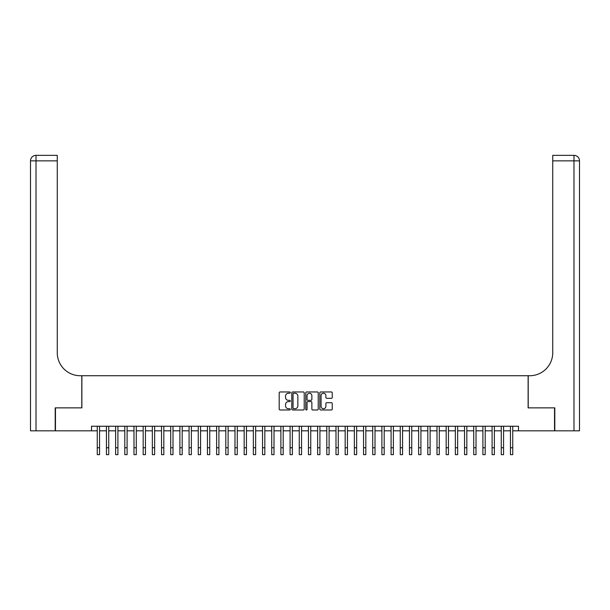 <?xml version="1.0" encoding="UTF-8"?>
<svg xmlns="http://www.w3.org/2000/svg" width="610" height="610" viewBox="0 0 610 610"><rect width="100%" height="100%" fill="white"/><g stroke="black" fill="none" stroke-linecap="round" stroke-linejoin="round"><path stroke-width="0.91" d="M290.307 392.596A0.633 0.633 0 0 0 289.681 391.963L280.104 391.963A0.9 0.9 0 0 0 279.197 392.863L279.197 409.089A0.9 0.9 0 0 0 280.104 409.989L289.681 409.989A0.633 0.633 0 0 0 290.307 409.356A0.633 0.633 0 0 0 289.681 408.73L288.438 408.73A2.882 2.882 0 0 1 285.556 405.841L285.556 404.491A2.882 2.882 0 0 1 288.438 401.609L289.681 401.609A0.633 0.633 0 0 0 290.307 400.976A0.633 0.633 0 0 0 289.681 400.343L288.438 400.343A2.882 2.882 0 0 1 285.556 397.461L285.556 396.111A2.882 2.882 0 0 1 288.438 393.229L289.681 393.229A0.633 0.633 0 0 0 290.307 392.596M331.337 398.315A0.9 0.9 0 0 0 332.244 397.415L332.244 392.863A0.9 0.9 0 0 0 331.337 391.963L320.707 391.963A0.9 0.9 0 0 0 319.8 392.863L319.8 409.089A0.9 0.9 0 0 0 320.707 409.989L331.337 409.989A0.9 0.9 0 0 0 332.244 409.089L332.244 403.591A0.9 0.9 0 0 0 331.337 402.691L326.792 402.691A0.9 0.9 0 0 0 325.885 403.591L325.885 406.313A2.409 2.409 0 0 1 323.475 408.73A2.409 2.409 0 0 1 321.066 406.313L321.066 395.638A2.409 2.409 0 0 1 323.475 393.229A2.409 2.409 0 0 1 325.885 395.638L325.885 397.415A0.9 0.9 0 0 0 326.792 398.315L331.337 398.315M91.515 430.82L55.472 430.82L55.472 407.861L81.877 407.861L81.877 375.722L528.123 375.722L528.123 407.861L554.528 407.861L554.528 430.82L518.485 430.82L518.485 426.23L91.515 426.23L91.515 430.82L97.257 430.82M304.215 392.863A0.9 0.9 0 0 0 303.307 391.963L292.678 391.963A0.9 0.9 0 0 0 291.771 392.863L291.771 409.089A0.9 0.9 0 0 0 292.678 409.989L303.307 409.989A0.9 0.9 0 0 0 304.215 409.089L304.215 392.863M306.693 391.963L317.322 391.963A0.9 0.9 0 0 1 318.229 392.863L318.229 409.089A0.9 0.9 0 0 1 317.322 409.989L312.77 409.989A0.9 0.9 0 0 1 311.87 409.089L311.87 402.508A0.9 0.9 0 0 0 310.97 401.609L307.951 401.609A0.9 0.9 0 0 0 307.051 402.508L307.051 409.356A0.633 0.633 0 0 1 306.418 409.989A0.633 0.633 0 0 1 305.785 409.356L305.785 392.863A0.9 0.9 0 0 1 306.693 391.963M99.552 430.82L106.437 430.82M108.732 430.82L115.618 430.82M117.913 430.82L124.798 430.82M127.093 430.82L133.986 430.82M136.282 430.82L143.167 430.82M145.462 430.82L152.347 430.82M154.643 430.82L161.528 430.82M163.823 430.82L170.708 430.82M173.004 430.82L179.897 430.82M182.192 430.82L189.077 430.82M191.372 430.82L198.258 430.82M200.553 430.82L207.438 430.82M209.733 430.82L216.619 430.82M218.914 430.82L225.807 430.82M228.102 430.82L234.987 430.82M237.282 430.82L244.168 430.82M246.463 430.82L253.348 430.82M255.643 430.82L262.536 430.82M264.832 430.82L271.717 430.82M274.012 430.82L280.897 430.82M283.192 430.82L290.078 430.82M292.373 430.82L299.258 430.82M301.553 430.82L308.446 430.82M310.742 430.82L317.627 430.82M319.922 430.82L326.808 430.82M329.103 430.82L335.988 430.82M338.283 430.82L345.168 430.82M347.464 430.82L354.357 430.82M356.652 430.82L363.537 430.82M365.832 430.82L372.718 430.82M375.013 430.82L381.898 430.82M384.193 430.82L391.086 430.82M393.381 430.82L400.267 430.82M402.562 430.82L409.447 430.82M411.742 430.82L418.628 430.82M420.923 430.82L427.808 430.82M430.103 430.82L436.996 430.82M439.291 430.82L446.177 430.82M448.472 430.82L455.357 430.82M457.653 430.82L464.538 430.82M466.833 430.82L473.718 430.82M476.013 430.82L482.906 430.82M485.202 430.82L492.087 430.82M494.382 430.82L501.267 430.82M503.563 430.82L510.448 430.82M512.743 430.82L518.485 430.82M293.669 393.229A0.633 0.633 0 0 0 293.036 393.854L293.036 408.098A0.633 0.633 0 0 0 293.669 408.73L294.973 408.73A2.882 2.882 0 0 0 297.855 405.841L297.855 396.111A2.882 2.882 0 0 0 294.973 393.229L293.669 393.229M311.87 395.684A2.409 2.409 0 0 0 309.461 393.267A2.409 2.409 0 0 0 307.051 395.684L307.051 399.443A0.9 0.9 0 0 0 307.951 400.343L310.97 400.343A0.9 0.9 0 0 0 311.87 399.443L311.87 395.684M97.257 447.763L99.552 447.763L99.552 454.648L97.257 454.648L97.257 426.23M99.552 447.763L99.552 426.23M55.197 407.861L81.786 407.861L81.786 375.722L80.223 375.722A22.959 22.959 0 0 1 57.264 352.771L57.264 160.865L36.013 160.865L36.013 430.82L55.197 430.82L55.197 407.861M36.013 430.82L30.5 430.82L30.5 160.865A5.513 5.513 0 0 1 36.013 155.352L57.264 155.352L57.264 160.865M57.264 155.352L36.013 155.352A5.513 5.513 0 0 0 30.5 160.865L36.013 160.865L36.013 155.352M80.223 375.722A22.959 22.959 0 0 1 57.264 352.771M573.987 430.82L573.987 160.865L579.5 160.865A5.513 5.513 0 0 0 573.987 155.352A5.513 5.513 0 0 1 579.5 160.865L579.5 430.82L554.803 430.82L554.803 407.861L528.214 407.861L528.214 375.722L529.777 375.722A22.959 22.959 0 0 0 552.736 352.771L552.736 155.352L573.987 155.352L552.736 155.352M529.777 375.722A22.959 22.959 0 0 0 552.736 352.771M106.437 447.763L108.732 447.763L108.732 454.648L106.437 454.648L106.437 426.23M108.732 447.763L108.732 426.23M115.618 447.763L117.913 447.763L117.913 454.648L115.618 454.648L115.618 426.23M117.913 447.763L117.913 426.23M124.798 447.763L127.093 447.763L127.093 454.648L124.798 454.648L124.798 426.23M127.093 447.763L127.093 426.23M133.986 447.763L136.282 447.763L136.282 454.648L133.986 454.648L133.986 426.23M136.282 447.763L136.282 426.23M143.167 447.763L145.462 447.763L145.462 454.648L143.167 454.648L143.167 426.23M145.462 447.763L145.462 426.23M152.347 447.763L154.643 447.763L154.643 454.648L152.347 454.648L152.347 426.23M154.643 447.763L154.643 426.23M161.528 447.763L163.823 447.763L163.823 454.648L161.528 454.648L161.528 426.23M163.823 447.763L163.823 426.23M170.708 447.763L173.004 447.763L173.004 454.648L170.708 454.648L170.708 426.23M173.004 447.763L173.004 426.23M179.897 447.763L182.192 447.763L182.192 454.648L179.897 454.648L179.897 426.23M182.192 447.763L182.192 426.23M189.077 447.763L191.372 447.763L191.372 454.648L189.077 454.648L189.077 426.23M191.372 447.763L191.372 426.23M198.258 447.763L200.553 447.763L200.553 454.648L198.258 454.648L198.258 426.23M200.553 447.763L200.553 426.23M207.438 447.763L209.733 447.763L209.733 454.648L207.438 454.648L207.438 426.23M209.733 447.763L209.733 426.23M216.619 447.763L218.914 447.763L218.914 454.648L216.619 454.648L216.619 426.23M218.914 447.763L218.914 426.23M225.807 447.763L228.102 447.763L228.102 454.648L225.807 454.648L225.807 426.23M228.102 447.763L228.102 426.23M234.987 447.763L237.282 447.763L237.282 454.648L234.987 454.648L234.987 426.23M237.282 447.763L237.282 426.23M244.168 447.763L246.463 447.763L246.463 454.648L244.168 454.648L244.168 426.23M246.463 447.763L246.463 426.23M253.348 447.763L255.643 447.763L255.643 454.648L253.348 454.648L253.348 426.23M255.643 447.763L255.643 426.23M262.536 447.763L264.832 447.763L264.832 454.648L262.536 454.648L262.536 426.23M264.832 447.763L264.832 426.23M271.717 447.763L274.012 447.763L274.012 454.648L271.717 454.648L271.717 426.23M274.012 447.763L274.012 426.23M280.897 447.763L283.192 447.763L283.192 454.648L280.897 454.648L280.897 426.23M283.192 447.763L283.192 426.23M290.078 447.763L292.373 447.763L292.373 454.648L290.078 454.648L290.078 426.23M292.373 447.763L292.373 426.23M299.258 447.763L301.553 447.763L301.553 454.648L299.258 454.648L299.258 426.23M301.553 447.763L301.553 426.23M308.446 447.763L310.742 447.763L310.742 454.648L308.446 454.648L308.446 426.23M310.742 447.763L310.742 426.23M317.627 447.763L319.922 447.763L319.922 454.648L317.627 454.648L317.627 426.23M319.922 447.763L319.922 426.23M326.808 447.763L329.103 447.763L329.103 454.648L326.808 454.648L326.808 426.23M329.103 447.763L329.103 426.23M335.988 447.763L338.283 447.763L338.283 454.648L335.988 454.648L335.988 426.23M338.283 447.763L338.283 426.23M345.168 447.763L347.464 447.763L347.464 454.648L345.168 454.648L345.168 426.23M347.464 447.763L347.464 426.23M354.357 447.763L356.652 447.763L356.652 454.648L354.357 454.648L354.357 426.23M356.652 447.763L356.652 426.23M363.537 447.763L365.832 447.763L365.832 454.648L363.537 454.648L363.537 426.23M365.832 447.763L365.832 426.23M372.718 447.763L375.013 447.763L375.013 454.648L372.718 454.648L372.718 426.23M375.013 447.763L375.013 426.23M381.898 447.763L384.193 447.763L384.193 454.648L381.898 454.648L381.898 426.23M384.193 447.763L384.193 426.23M391.086 447.763L393.381 447.763L393.381 454.648L391.086 454.648L391.086 426.23M393.381 447.763L393.381 426.23M400.267 447.763L402.562 447.763L402.562 454.648L400.267 454.648L400.267 426.23M402.562 447.763L402.562 426.23M409.447 447.763L411.742 447.763L411.742 454.648L409.447 454.648L409.447 426.23M411.742 447.763L411.742 426.23M418.628 447.763L420.923 447.763L420.923 454.648L418.628 454.648L418.628 426.23M420.923 447.763L420.923 426.23M427.808 447.763L430.103 447.763L430.103 454.648L427.808 454.648L427.808 426.23M430.103 447.763L430.103 426.23M436.996 447.763L439.291 447.763L439.291 454.648L436.996 454.648L436.996 426.23M439.291 447.763L439.291 426.23M446.177 447.763L448.472 447.763L448.472 454.648L446.177 454.648L446.177 426.23M448.472 447.763L448.472 426.23M455.357 447.763L457.653 447.763L457.653 454.648L455.357 454.648L455.357 426.23M457.653 447.763L457.653 426.23M464.538 447.763L466.833 447.763L466.833 454.648L464.538 454.648L464.538 426.23M466.833 447.763L466.833 426.23M473.718 447.763L476.013 447.763L476.013 454.648L473.718 454.648L473.718 426.23M476.013 447.763L476.013 426.23M482.906 447.763L485.202 447.763L485.202 454.648L482.906 454.648L482.906 426.23M485.202 447.763L485.202 426.23M492.087 447.763L494.382 447.763L494.382 454.648L492.087 454.648L492.087 426.23M494.382 447.763L494.382 426.23M501.267 447.763L503.563 447.763L503.563 454.648L501.267 454.648L501.267 426.23M503.563 447.763L503.563 426.23M510.448 447.763L512.743 447.763L512.743 454.648L510.448 454.648L510.448 426.23M512.743 447.763L512.743 426.23M573.987 155.352L573.987 160.865L552.736 160.865"/></g></svg>
